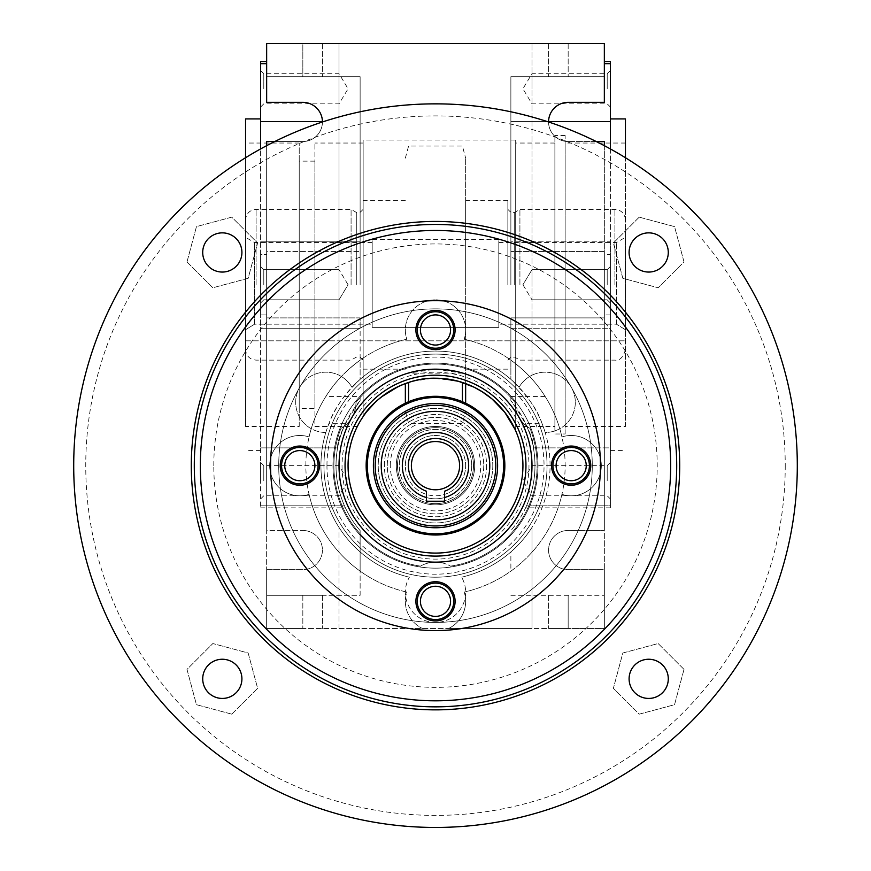 <?xml version="1.0" encoding="UTF-8"?>
<svg xmlns="http://www.w3.org/2000/svg" width="871" height="871" viewBox="0 0 871 871"><rect width="100%" height="100%" fill="white"/><g stroke="black" fill="none" stroke-linecap="round" stroke-linejoin="round"><path stroke-width="0.65" stroke-dasharray="4.36 3.27" d="M405.353 383.578L405.353 403.208M363.142 284.752L363.142 200.33L363.142 284.752M408.586 382.467L408.586 401.738M462.414 382.467L462.414 401.738M398.145 386.593L412.538 381.28L432.495 378.264L455.653 380.573L465.647 383.578L465.647 158.119L465.647 403.208M507.858 284.752L507.858 200.33L507.858 284.752M465.647 284.752L465.647 200.33L465.647 284.752M514.696 284.752L514.696 212.393L514.696 284.752M519.922 284.752L519.922 209.378L519.922 284.752M625.443 157.716L625.443 118.924M625.443 329.728L616.396 324.175L625.443 329.728L625.443 237.315L625.443 329.728M616.396 324.175L616.396 242.541L616.396 324.175L498.811 324.175L498.811 242.541L498.811 327.387L372.189 327.387L372.189 239.525L372.189 327.387L372.189 324.175L254.604 324.175L254.604 242.541L254.604 324.175L245.557 329.728L254.604 324.175L372.189 324.175L372.189 242.541L372.189 327.387L498.811 327.387L498.811 239.525L498.811 327.387L498.811 324.175L616.396 324.175M245.557 329.728L245.557 237.315L245.557 329.728M245.557 157.716L245.557 118.924M351.078 284.752L351.078 209.378L351.078 284.752M356.304 284.752L356.304 212.393L356.304 284.752M245.557 340.833L625.443 340.833L245.557 340.833M471.679 465.647A36.179 36.179 0 0 1 417.405 496.982A36.179 36.179 0 0 1 417.405 434.313A36.179 36.179 0 0 1 471.679 465.647A36.179 36.179 0 0 1 435.5 501.827A36.179 36.179 0 0 1 399.321 465.647A36.179 36.179 0 0 1 435.5 429.468A36.179 36.179 0 0 1 471.679 465.647M468.663 465.647A33.163 33.163 0 0 1 418.918 494.369A33.163 33.163 0 0 1 418.918 436.926A33.163 33.163 0 0 1 468.663 465.647A33.163 33.163 0 0 1 418.918 494.369A33.163 33.163 0 0 1 418.918 436.926A33.163 33.163 0 0 1 468.663 465.647A33.163 33.163 0 0 1 418.918 494.369A33.163 33.163 0 0 1 418.918 436.926A33.163 33.163 0 0 1 468.663 465.647M390.273 465.647A45.227 45.227 0 0 1 458.113 426.485A45.227 45.227 0 0 1 458.113 504.821A45.227 45.227 0 0 1 390.273 465.647M387.257 465.647A48.243 48.243 0 0 1 435.5 417.405A48.243 48.243 0 0 1 483.743 465.647A48.243 48.243 0 0 1 435.5 513.89A48.243 48.243 0 0 1 387.257 465.647M483.743 465.647A48.243 48.243 0 0 1 411.384 507.423A48.243 48.243 0 0 1 411.384 423.872A48.243 48.243 0 0 1 483.743 465.647M474.695 465.647A39.195 39.195 0 0 1 415.903 499.595A39.195 39.195 0 0 1 415.903 431.711A39.195 39.195 0 0 1 474.695 465.647A39.195 39.195 0 0 1 435.5 504.842A39.195 39.195 0 0 1 396.305 465.647A39.195 39.195 0 0 1 435.5 426.452A39.195 39.195 0 0 1 474.695 465.647A39.195 39.195 0 0 1 415.903 499.595A39.195 39.195 0 0 1 415.903 431.711A39.195 39.195 0 0 1 474.695 465.647A39.195 39.195 0 0 1 435.5 504.842A39.195 39.195 0 0 1 396.305 465.647A39.195 39.195 0 0 1 435.5 426.452A39.195 39.195 0 0 1 474.695 465.647M384.361 465.647A51.139 51.139 0 0 1 435.5 414.52A51.139 51.139 0 0 1 486.639 465.647A51.139 51.139 0 0 1 435.5 516.786A51.139 51.139 0 0 1 384.361 465.647M486.639 465.647A51.139 51.139 0 0 1 409.936 509.938A51.139 51.139 0 0 1 409.936 421.368A51.139 51.139 0 0 1 486.639 465.647M366.158 465.647A69.342 69.342 0 0 1 435.5 396.305A69.342 69.342 0 0 1 504.842 465.647A69.342 69.342 0 0 1 435.5 534.99A69.342 69.342 0 0 1 366.158 465.647M492.79 465.647A57.29 57.29 0 0 1 406.855 515.262A57.29 57.29 0 0 1 406.855 416.044A57.29 57.29 0 0 1 492.79 465.647A57.29 57.29 0 0 1 435.5 522.938A57.29 57.29 0 0 1 378.21 465.647A57.29 57.29 0 0 1 435.5 408.368A57.29 57.29 0 0 1 492.79 465.647M375.205 465.647A60.295 60.295 0 0 1 435.5 405.353A60.295 60.295 0 0 1 495.795 465.647A60.295 60.295 0 0 1 435.5 525.953A60.295 60.295 0 0 1 375.205 465.647M426.452 491.233A27.132 27.132 0 0 1 413.681 449.512A27.132 27.132 0 0 1 457.319 449.512A27.132 27.132 0 0 1 444.548 491.233L444.548 494.412A30.147 30.147 0 0 0 459.942 448.01A30.147 30.147 0 0 0 411.058 448.01A30.147 30.147 0 0 0 426.452 494.412A30.147 30.147 0 0 1 411.058 448.01A30.147 30.147 0 0 1 459.942 448.01A30.147 30.147 0 0 1 444.548 494.412L444.548 501.228L426.452 501.228L426.452 491.233M473.486 465.647A37.986 37.986 0 0 1 416.501 498.55A37.986 37.986 0 0 1 416.501 432.745A37.986 37.986 0 0 1 473.486 465.647A37.986 37.986 0 0 1 416.501 498.55A37.986 37.986 0 0 1 416.501 432.745A37.986 37.986 0 0 1 473.486 465.647A37.986 37.986 0 0 1 416.501 498.55A37.986 37.986 0 0 1 416.501 432.745A37.986 37.986 0 0 1 473.486 465.647M459.616 465.647A24.116 24.116 0 0 1 423.437 486.541A24.116 24.116 0 0 1 423.437 444.765A24.116 24.116 0 0 1 459.616 465.647M405.353 465.647A30.147 30.147 0 0 1 450.579 439.539A30.147 30.147 0 0 1 450.579 491.756A30.147 30.147 0 0 1 405.353 465.647M541.958 423.306C537.57 409.827 527.205 395.184 510.874 379.364A114.569 114.569 0 0 1 519.051 387.257A30.147 30.147 0 0 1 571.278 387.257A30.147 30.147 0 0 1 545.17 432.484A114.569 114.569 0 0 1 510.874 551.931L510.874 571.136A129.648 129.648 0 0 0 510.874 360.169C525.159 370.621 536.569 382.707 545.115 396.425A129.648 129.648 0 0 1 510.874 571.136L510.874 551.931A114.569 114.569 0 0 0 541.958 423.306L525.54 423.306A99.49 99.49 0 0 1 510.874 530.591A99.49 99.49 0 0 0 510.874 400.704C526.193 422.544 533.694 438.265 533.4 447.879C536.863 467.879 534.576 487.183 526.53 505.811C534.576 487.183 536.863 467.879 533.4 447.879C532.802 442.479 530.189 434.291 525.54 423.306M322.433 121.613L260.625 121.613L260.625 314.899L260.625 254.604L266.657 254.604L266.657 251.588L360.126 251.588L266.657 251.588L266.657 141.538L266.657 530.472L302.836 530.472L266.657 530.472L266.657 317.904L360.126 317.904L360.126 379.364A114.569 114.569 0 0 0 351.949 387.257A114.569 114.569 0 0 1 519.051 387.257A30.147 30.147 0 0 1 571.278 387.257A30.147 30.147 0 0 1 545.17 432.484A114.569 114.569 0 0 0 519.051 387.257A30.147 30.147 0 0 1 531.985 375.216L531.985 43.55L531.985 375.216A30.147 30.147 0 0 0 519.051 387.257A114.569 114.569 0 0 0 351.949 387.257A30.147 30.147 0 0 0 299.722 387.257A30.147 30.147 0 0 0 325.83 432.484A114.569 114.569 0 0 0 360.126 551.931A114.569 114.569 0 0 1 329.042 423.306L345.46 423.306C340.866 434.128 338.242 442.326 337.6 447.879C337.24 438.418 344.753 422.696 360.126 400.704L360.126 396.425L325.885 396.425C334.094 383.022 345.515 370.937 360.126 360.169L360.126 379.364C344.415 394.302 334.05 408.956 329.042 423.306M435.5 562.133A30.147 30.147 0 0 0 420.475 566.139A30.147 30.147 0 0 1 450.525 566.139A30.147 30.147 0 0 0 435.5 562.133A96.485 96.485 0 0 0 519.051 417.405A96.485 96.485 0 0 0 351.949 417.405A96.485 96.485 0 0 0 435.5 562.133A96.485 96.485 0 0 0 519.051 417.405A96.485 96.485 0 0 0 351.949 417.405A96.485 96.485 0 0 0 435.5 562.133A96.485 96.485 0 0 0 519.051 417.405A96.485 96.485 0 0 0 351.949 417.405A96.485 96.485 0 0 0 435.5 562.133A96.485 96.485 0 0 0 462.98 373.169L408.02 373.169A96.485 96.485 0 0 0 435.5 562.133M263.793 88.777L263.793 73.697L263.793 88.777M260.625 88.777L260.625 70.529L260.625 88.777M339.015 88.777L339.015 73.697L339.015 88.777M263.793 284.752L263.793 269.672L263.793 284.752M260.625 284.752L260.625 118.924L260.625 284.752M339.015 284.752L339.015 269.672L339.015 284.752M263.793 480.727L263.793 465.647L263.793 480.727M260.625 480.727L260.625 462.479L260.625 480.727M339.015 480.727L339.015 465.647L339.015 480.727M607.207 88.777L607.207 73.697L607.207 88.777M610.375 88.777L610.375 70.529L610.375 88.777M531.985 88.777L531.985 73.697L531.985 88.777M607.207 284.752L607.207 269.672L607.207 284.752M610.375 284.752L610.375 450.579L610.375 284.752M531.985 284.752L531.985 269.672L531.985 284.752M607.207 480.727L607.207 465.647L607.207 480.727M610.375 480.727L610.375 462.479L610.375 480.727M531.985 480.727L531.985 465.647L531.985 480.727M556.101 465.647A15.079 15.079 0 0 0 578.714 478.702A15.079 15.079 0 0 0 578.714 452.593A15.079 15.079 0 0 0 556.101 465.647M420.421 329.978A15.079 15.079 0 0 0 443.034 343.032A15.079 15.079 0 0 0 443.034 316.924A15.079 15.079 0 0 0 420.421 329.978M284.752 465.647A15.079 15.079 0 0 0 307.365 478.702A15.079 15.079 0 0 0 307.365 452.593A15.079 15.079 0 0 0 284.752 465.647M420.421 601.328A15.079 15.079 0 0 0 443.034 614.382A15.079 15.079 0 0 0 443.034 588.273A15.079 15.079 0 0 0 420.421 601.328M565.148 433.998L565.148 135.506L565.148 433.998L554.892 433.998L554.892 135.506L554.892 433.998M554.892 426.452L554.892 143.04L554.892 426.452L515.697 426.452L515.697 143.04L515.697 426.452M314.899 408.368L314.899 161.135L314.899 408.368L299.221 408.368L299.221 161.135L299.221 408.368M299.221 426.452L299.221 143.04L299.221 426.452L245.557 426.452L245.557 143.04L245.557 426.452M625.443 426.452L625.443 143.04L625.443 426.452L565.148 426.452L565.148 143.04L565.148 426.452M515.697 429.468L515.697 140.035L515.697 429.468L504.494 411.95M493.389 400.127L482.436 391.885M474.009 387.149L466.192 383.784M381.487 396.893L374.955 402.576M366.637 411.765L363.142 416.567L363.142 140.035L363.142 416.567L363.142 143.04L363.142 416.567L357.339 426.452L363.142 416.567M462.98 373.169L435.5 369.173L408.02 373.169M357.339 426.452L314.899 426.452L314.899 143.04L314.899 426.452M435.5 553.085A87.438 87.438 0 0 0 511.223 421.934A87.438 87.438 0 0 0 359.777 421.934A87.438 87.438 0 0 0 435.5 553.085M435.5 577.201A111.553 111.553 0 0 0 532.105 409.871A111.553 111.553 0 0 0 338.895 409.871A111.553 111.553 0 0 0 435.5 577.201A111.553 111.553 0 0 0 532.105 409.871A111.553 111.553 0 0 0 338.895 409.871A111.553 111.553 0 0 0 435.5 577.201M325.885 396.425A129.648 129.648 0 0 0 360.126 571.136L360.126 530.591L360.126 595.296L266.657 595.296L360.126 595.296L360.126 571.136A129.648 129.648 0 0 1 309.074 494.347A129.648 129.648 0 0 0 406.801 592.084A30.147 30.147 0 0 0 422.359 628.459A30.147 30.147 0 0 1 406.801 592.084A129.648 129.648 0 0 1 309.074 436.948A30.147 30.147 0 0 0 269.672 465.647A30.147 30.147 0 0 0 309.074 494.347A30.147 30.147 0 0 1 269.672 465.647A30.147 30.147 0 0 1 309.074 436.948A30.147 30.147 0 0 0 269.672 465.647A30.147 30.147 0 0 0 309.074 494.347A30.147 30.147 0 0 1 269.672 465.647A30.147 30.147 0 0 1 309.074 436.948A129.648 129.648 0 0 1 406.801 339.222A30.147 30.147 0 0 1 435.5 299.82A30.147 30.147 0 0 1 464.199 339.222A30.147 30.147 0 0 0 435.5 299.82A30.147 30.147 0 0 0 406.801 339.222A129.648 129.648 0 0 0 309.074 436.948A129.648 129.648 0 0 1 360.126 360.169L360.126 317.904L360.126 328.269L360.126 317.904L266.657 317.904L266.657 595.296L266.657 569.667L302.836 569.667A19.598 19.598 0 0 0 322.433 550.069A19.598 19.598 0 0 0 302.836 530.472A19.598 19.598 0 0 1 322.433 550.069A19.598 19.598 0 0 1 302.836 569.667L266.657 569.667L266.657 628.459L322.433 628.459L266.657 628.459L302.836 628.459L266.657 628.459L266.657 145.664M526.53 505.811C525.289 508.555 525.289 508.555 526.53 505.811C525.289 508.555 525.289 508.555 526.53 505.811L610.375 505.811L610.375 507.858L610.375 505.811L526.53 505.811M604.343 145.664L604.343 628.459L531.985 628.459L531.985 527.434L531.985 628.459L266.657 628.459L266.657 595.296L322.433 595.296L266.657 595.296L266.657 628.459L448.641 628.459A30.147 30.147 0 0 0 464.199 592.084A30.147 30.147 0 0 1 448.641 628.459L604.343 628.459L604.343 569.667L568.164 569.667A19.598 19.598 0 0 1 548.567 550.069A19.598 19.598 0 0 1 568.164 530.472L604.343 530.472L604.343 317.904L510.874 317.904L510.874 360.169L510.874 317.904L510.874 328.269L610.375 328.269L610.375 447.879L533.4 447.879L610.375 447.879L610.375 328.269L510.874 328.269L510.874 379.364L510.874 317.904L604.343 317.904L604.343 595.296L604.343 569.667L568.164 569.667A19.598 19.598 0 0 1 548.567 550.069A19.598 19.598 0 0 1 568.164 530.472L604.343 530.472L604.343 141.538L568.164 141.538L596.276 141.538M302.836 76.713L266.657 76.713L266.657 61.645L266.657 76.713L360.126 76.713L360.126 241.223L360.126 76.713L266.657 76.713L266.657 102.343L266.657 76.713L302.836 76.713L266.657 76.713L302.836 76.713L302.836 43.55L266.657 43.55L266.657 76.713L360.126 76.713L360.126 251.588L360.126 76.713L266.657 76.713L266.657 43.55L266.657 76.713L266.657 43.55L302.836 43.55L266.657 43.55L302.836 43.55L302.836 76.713M610.375 148.919L610.375 328.269L610.375 254.604L604.343 254.604L604.343 314.899L604.343 251.588L604.343 254.604L610.375 254.604L610.375 241.223L510.874 241.223L510.874 121.613L510.874 251.588L510.874 241.223L610.375 241.223L610.375 121.613L510.874 121.613L510.874 76.713L510.874 121.613L548.567 121.613M610.375 314.899L604.343 314.899L604.343 317.904L604.343 314.899L610.375 314.899M260.625 314.899L266.657 314.899L266.657 254.604L266.657 317.904L266.657 314.899L260.625 314.899L260.625 328.269L360.126 328.269L260.625 328.269L260.625 447.879L260.625 314.899M450.525 566.139A101.602 101.602 0 0 0 530.036 428.412A30.147 30.147 0 0 1 515.011 402.391A101.602 101.602 0 0 0 355.989 402.391A30.147 30.147 0 0 1 351.949 417.405A30.147 30.147 0 0 0 355.989 402.391A101.602 101.602 0 0 1 515.011 402.391A30.147 30.147 0 0 0 530.036 428.412A101.602 101.602 0 0 1 450.525 566.139M340.964 428.412A101.602 101.602 0 0 0 420.475 566.139A101.602 101.602 0 0 1 340.964 428.412A30.147 30.147 0 0 0 351.949 417.405A30.147 30.147 0 0 1 340.964 428.412M409.392 577.201A114.569 114.569 0 0 1 339.015 527.434A114.569 114.569 0 0 0 409.392 577.201A30.147 30.147 0 0 0 435.5 622.427A30.147 30.147 0 0 0 461.608 577.201A30.147 30.147 0 0 1 435.5 622.427A30.147 30.147 0 0 1 409.392 577.201M464.199 339.222A129.648 129.648 0 0 1 561.926 436.948A30.147 30.147 0 0 1 601.328 465.647A30.147 30.147 0 0 1 561.926 494.347A129.648 129.648 0 0 1 464.199 592.084A129.648 129.648 0 0 0 561.926 494.347A30.147 30.147 0 0 0 601.328 465.647A30.147 30.147 0 0 0 561.926 436.948A129.648 129.648 0 0 0 464.199 339.222M260.625 447.879L337.6 447.879C334.137 467.879 336.424 487.183 344.47 505.811C345.711 508.555 345.711 508.555 344.47 505.811C345.711 508.555 345.711 508.555 344.47 505.811C336.424 487.183 334.137 467.879 337.6 447.879L260.625 447.879L260.625 505.811L344.47 505.811L260.625 505.811L260.625 507.858L260.625 447.879M545.115 396.425L510.874 396.425L510.874 400.704L510.874 396.425M610.375 505.811L610.375 447.879L610.375 505.811M345.46 423.306A99.49 99.49 0 0 0 360.126 530.591A99.49 99.49 0 0 1 360.126 400.704L360.126 396.425M548.567 121.973A19.598 19.598 0 0 0 568.164 141.538A19.598 19.598 0 0 1 548.567 121.94A19.598 19.598 0 0 1 568.164 102.343L604.343 102.343L604.343 43.55L266.657 43.55L266.657 102.343L302.836 102.343A19.598 19.598 0 0 1 322.433 121.94A19.598 19.598 0 0 1 302.836 141.538L274.724 141.538M322.433 121.973A19.598 19.598 0 0 1 302.836 141.538A19.598 19.598 0 0 0 322.433 121.94A19.598 19.598 0 0 0 302.836 102.343L266.657 102.343L302.836 102.343A19.598 19.598 0 0 1 322.433 121.94A19.598 19.598 0 0 1 302.836 141.538L266.657 141.538L266.657 254.604L260.625 254.604L260.625 148.919M510.874 595.296L604.343 595.296L604.343 628.459L548.567 628.459L604.343 628.459L604.343 595.296L604.343 628.459L604.343 595.296L510.874 595.296M339.015 375.216L339.015 43.55L339.015 375.216A30.147 30.147 0 0 1 351.949 387.257A30.147 30.147 0 0 0 339.015 375.216M339.015 628.459L339.015 527.434L339.015 628.459M531.985 527.434A114.569 114.569 0 0 1 461.608 577.201A114.569 114.569 0 0 0 531.985 527.434M260.625 241.223L360.126 241.223L260.625 241.223M260.625 61.645L260.625 63.692L266.657 63.692M260.625 121.613L260.625 63.692M610.375 121.613L610.375 61.645M610.375 63.692L604.343 63.692L604.343 61.645L604.343 76.713L604.343 63.692M604.343 76.713L510.874 76.713L604.343 76.713L604.343 102.343L568.164 102.343A19.598 19.598 0 0 0 548.567 121.94A19.598 19.598 0 0 0 568.164 141.538L604.343 141.538L604.343 251.588L510.874 251.588L604.343 251.588L604.343 141.538L568.164 141.538A19.598 19.598 0 0 1 548.567 121.94A19.598 19.598 0 0 1 568.164 102.343L604.343 102.343L604.343 76.713L510.874 76.713L510.874 251.588L510.874 76.713L604.343 76.713L604.343 43.55L548.567 43.55L604.343 43.55L548.567 43.55L604.343 43.55L604.343 76.713M266.657 141.538L302.836 141.538L266.657 141.538M266.657 595.296L266.657 628.459L266.657 595.296M568.164 628.459L548.567 628.459L568.164 628.459L568.164 595.296L568.164 628.459M325.83 432.484A114.569 114.569 0 0 1 351.949 387.257A30.147 30.147 0 0 0 299.722 387.257A30.147 30.147 0 0 0 325.83 432.484M561.926 494.347A30.147 30.147 0 0 0 601.328 465.647A30.147 30.147 0 0 0 561.926 436.948A30.147 30.147 0 0 1 601.328 465.647A30.147 30.147 0 0 1 561.926 494.347M590.778 465.647A19.598 19.598 0 0 1 561.381 482.621A19.598 19.598 0 0 1 561.381 448.674A19.598 19.598 0 0 1 590.778 465.647M455.098 329.978A19.598 19.598 0 0 1 425.701 346.952A19.598 19.598 0 0 1 425.701 313.005A19.598 19.598 0 0 1 455.098 329.978M319.417 465.647A19.598 19.598 0 0 1 290.021 482.621A19.598 19.598 0 0 1 290.021 448.674A19.598 19.598 0 0 1 319.417 465.647M455.098 601.328A19.598 19.598 0 0 1 425.701 618.301A19.598 19.598 0 0 1 425.701 584.354A19.598 19.598 0 0 1 455.098 601.328M278.72 465.647A156.78 156.78 0 0 1 435.5 308.867A156.78 156.78 0 0 1 592.28 465.647A156.78 156.78 0 0 1 435.5 622.427A156.78 156.78 0 0 1 278.72 465.647M213.798 465.647A221.702 221.702 0 0 1 546.357 273.646A221.702 221.702 0 0 1 546.357 657.649A221.702 221.702 0 0 1 213.798 465.647M592.28 465.647A156.78 156.78 0 0 1 357.11 601.426A156.78 156.78 0 0 1 357.11 329.869A156.78 156.78 0 0 1 592.28 465.647M547.053 465.647A111.553 111.553 0 0 1 379.723 562.263A111.553 111.553 0 0 1 379.723 369.043A111.553 111.553 0 0 1 547.053 465.647A111.553 111.553 0 0 1 379.723 562.263A111.553 111.553 0 0 1 379.723 369.043A111.553 111.553 0 0 1 547.053 465.647A111.553 111.553 0 0 1 379.723 562.263A111.553 111.553 0 0 1 379.723 369.043A111.553 111.553 0 0 1 547.053 465.647A111.553 111.553 0 0 1 435.5 577.201A111.553 111.553 0 0 1 323.947 465.647A111.553 111.553 0 0 1 435.5 354.094A111.553 111.553 0 0 1 547.053 465.647M538.006 465.647A102.506 102.506 0 0 1 384.242 554.424A102.506 102.506 0 0 1 384.242 376.871A102.506 102.506 0 0 1 538.006 465.647A102.506 102.506 0 0 1 384.242 554.424A102.506 102.506 0 0 1 384.242 376.871A102.506 102.506 0 0 1 538.006 465.647M326.963 465.647A108.537 108.537 0 0 1 489.774 371.656A108.537 108.537 0 0 1 489.774 559.65A108.537 108.537 0 0 1 326.963 465.647M525.953 465.647A90.453 90.453 0 0 1 390.273 543.983A90.453 90.453 0 0 1 390.273 387.323A90.453 90.453 0 0 1 525.953 465.647M528.969 465.647A93.469 93.469 0 0 1 388.771 546.596A93.469 93.469 0 0 1 388.771 384.71A93.469 93.469 0 0 1 528.969 465.647M200.33 465.647A235.17 235.17 0 0 1 435.5 230.477A235.17 235.17 0 0 1 670.67 465.647A235.17 235.17 0 0 1 435.5 700.817A235.17 235.17 0 0 1 200.33 465.647M676.702 465.647A241.202 241.202 0 0 1 314.899 674.535A241.202 241.202 0 0 1 314.899 256.76A241.202 241.202 0 0 1 676.702 465.647M797.303 465.647A361.803 361.803 0 0 1 254.604 778.979A361.803 361.803 0 0 1 254.604 152.327A361.803 361.803 0 0 1 797.303 465.647A361.803 361.803 0 0 1 254.604 778.979A361.803 361.803 0 0 1 254.604 152.327A361.803 361.803 0 0 1 797.303 465.647M241.909 678.847A19.598 19.598 0 0 1 212.513 695.809A19.598 19.598 0 0 1 212.513 661.873A19.598 19.598 0 0 1 241.909 678.847M241.909 252.459A19.598 19.598 0 0 1 212.513 269.433A19.598 19.598 0 0 1 212.513 235.486A19.598 19.598 0 0 1 241.909 252.459M668.286 252.459A19.598 19.598 0 0 1 638.889 269.433A19.598 19.598 0 0 1 638.889 235.486A19.598 19.598 0 0 1 668.286 252.459M668.286 678.847A19.598 19.598 0 0 1 638.889 695.809A19.598 19.598 0 0 1 638.889 661.873A19.598 19.598 0 0 1 668.286 678.847M639.227 217.151L674.546 226.612L684.007 261.921L658.149 287.768L622.841 278.306L613.38 242.998L639.227 217.151L674.546 226.612L684.007 261.921L658.149 287.768L622.841 278.306L613.38 242.998L639.227 217.151M186.993 261.921L196.454 226.612L231.773 217.151L257.62 242.998L248.159 278.306L212.851 287.768L186.993 261.921L196.454 226.612L231.773 217.151L257.62 242.998L248.159 278.306L212.851 287.768L186.993 261.921M684.007 669.385L674.546 704.693L639.227 714.155L613.38 688.308L622.841 653L658.149 643.538L684.007 669.385L674.546 704.693L639.227 714.155L613.38 688.308L622.841 653L658.149 643.538L684.007 669.385M231.773 714.155L196.454 704.693L186.993 669.385L212.851 643.538L248.159 653L257.62 688.308L231.773 714.155L196.454 704.693L186.993 669.385L212.851 643.538L248.159 653L257.62 688.308L231.773 714.155M510.874 284.752L510.874 212.393L510.874 284.752M614.893 284.752L614.893 209.378L614.893 284.752M256.107 284.752L256.107 209.378L256.107 284.752M360.126 284.752L360.126 212.393L360.126 284.752M302.836 595.296L302.836 628.459L302.836 595.296M568.164 43.55L568.164 76.713L568.164 43.55M785.239 465.647A349.739 349.739 0 0 1 260.625 768.538A349.739 349.739 0 0 1 260.625 162.768A349.739 349.739 0 0 1 785.239 465.647M405.353 200.33L363.142 200.33M405.353 369.173L363.142 369.173M405.353 411.384L408.586 423.437L462.414 423.437L465.647 411.384M405.353 158.119L408.586 146.056L462.414 146.056L465.647 158.119M507.858 200.33L465.647 200.33M507.858 369.173L465.647 369.173M625.443 349.576C623.32 357.295 619.804 360.812 614.893 360.126L519.922 360.126L514.696 357.11L510.874 357.11L507.858 360.126M625.443 219.928C624.823 213.515 621.306 209.998 614.893 209.378L519.922 209.378L514.696 212.393L510.874 212.393L507.858 209.378M498.811 242.541L616.396 242.541L625.443 237.315M498.811 239.525L372.189 239.525M372.189 242.541L254.604 242.541L245.557 237.315M363.142 360.126L360.126 357.11L356.304 357.11L351.078 360.126L256.107 360.126C249.694 359.505 246.177 355.978 245.557 349.576M363.142 209.378L360.126 212.393L356.304 212.393L351.078 209.378L256.107 209.378C249.694 209.998 246.177 213.515 245.557 219.928M260.625 107.013L263.793 103.845L339.015 103.845L348.073 88.777L339.015 73.697L263.793 73.697L260.625 70.529M263.793 269.672L260.625 266.504L263.793 269.672L339.015 269.672L263.793 269.672M263.793 299.82L260.625 302.988L263.793 299.82L339.015 299.82L263.793 299.82M348.073 284.752L339.015 269.672L348.073 284.752L339.015 299.82L348.073 284.752M260.625 498.963L263.793 495.795L339.015 495.795L348.073 480.727L339.015 465.647L263.793 465.647L260.625 462.479M610.375 70.529L607.207 73.697L531.985 73.697L522.927 88.777L531.985 103.845L607.207 103.845L610.375 107.013M607.207 299.82L610.375 302.988L607.207 299.82L531.985 299.82L607.207 299.82M607.207 269.672L610.375 266.504L607.207 269.672L531.985 269.672L607.207 269.672M522.927 284.752L531.985 299.82L522.927 284.752L531.985 269.672L522.927 284.752M610.375 462.479L607.207 465.647L531.985 465.647L522.927 480.727L531.985 495.795L607.207 495.795L610.375 498.963M565.148 135.506L554.892 135.506M554.892 143.04L515.697 143.04M314.899 161.135L299.221 161.135M299.221 143.04L245.557 143.04M625.443 143.04L565.148 143.04M515.697 140.035L363.142 140.035M363.142 143.04L314.899 143.04M260.625 450.579L245.557 450.579M610.375 450.579L625.443 450.579M322.433 595.296L322.433 628.459L322.433 595.296M322.433 43.55L322.433 76.713L322.433 43.55M260.625 507.858L345.406 507.858M610.375 507.858L525.594 507.858M548.567 43.55L548.567 76.713L548.567 43.55M548.567 595.296L548.567 628.459L548.567 595.296"/><path stroke-width="1.31" d="M405.353 403.208L405.353 383.578M408.586 401.738L408.586 382.467M462.414 401.738L462.414 382.467M465.647 403.208L465.647 383.578L466.192 383.784M504.842 465.647A69.342 69.342 0 0 1 400.823 525.703A69.342 69.342 0 0 1 400.823 405.592A69.342 69.342 0 0 1 504.842 465.647M503.634 465.647A68.134 68.134 0 0 1 401.433 524.658A68.134 68.134 0 0 1 401.433 406.637A68.134 68.134 0 0 1 503.634 465.647M495.795 465.647A60.295 60.295 0 0 1 405.353 517.875A60.295 60.295 0 0 1 405.353 413.431A60.295 60.295 0 0 1 495.795 465.647A60.295 60.295 0 0 1 405.353 517.875A60.295 60.295 0 0 1 405.353 413.431A60.295 60.295 0 0 1 495.795 465.647M426.452 497.559L426.452 491.233A27.132 27.132 0 0 1 413.681 449.512A27.132 27.132 0 0 1 457.319 449.512A27.132 27.132 0 0 1 444.548 491.233L444.548 497.559A33.163 33.163 0 0 0 462.577 446.496A33.163 33.163 0 0 0 408.423 446.496A33.163 33.163 0 0 0 426.452 497.559L426.452 501.228L444.548 501.228L444.548 497.559M459.616 465.647A24.116 24.116 0 0 1 423.437 486.541A24.116 24.116 0 0 1 423.437 444.765A24.116 24.116 0 0 1 459.616 465.647M556.101 465.647A15.079 15.079 0 0 0 578.714 478.702A15.079 15.079 0 0 0 578.714 452.593A15.079 15.079 0 0 0 556.101 465.647M552.933 465.647A18.237 18.237 0 0 0 580.293 481.445A18.237 18.237 0 0 0 580.293 449.85A18.237 18.237 0 0 0 552.933 465.647M420.421 329.978A15.079 15.079 0 0 0 443.034 343.032A15.079 15.079 0 0 0 443.034 316.924A15.079 15.079 0 0 0 420.421 329.978M417.263 329.978A18.237 18.237 0 0 0 444.624 345.776A18.237 18.237 0 0 0 444.624 314.181A18.237 18.237 0 0 0 417.263 329.978M284.752 465.647A15.079 15.079 0 0 0 307.365 478.702A15.079 15.079 0 0 0 307.365 452.593A15.079 15.079 0 0 0 284.752 465.647M281.583 465.647A18.237 18.237 0 0 0 308.944 481.445A18.237 18.237 0 0 0 308.944 449.85A18.237 18.237 0 0 0 281.583 465.647M420.421 601.328A15.079 15.079 0 0 0 443.034 614.382A15.079 15.079 0 0 0 443.034 588.273A15.079 15.079 0 0 0 420.421 601.328M417.263 601.328A18.237 18.237 0 0 0 444.624 617.125A18.237 18.237 0 0 0 444.624 585.53A18.237 18.237 0 0 0 417.263 601.328M515.099 429.468L504.81 412.353L493.389 400.127M482.436 391.885L474.009 387.149M398.145 386.593L381.487 396.893M374.955 402.576L366.637 411.765M363.142 416.567C370.415 403.425 399.299 377.35 435.5 378.21L440.976 378.384L458.44 381.28L474.096 387.192L481.979 391.591L492.039 398.951L504.494 411.95M435.5 553.085A87.438 87.438 0 0 0 511.223 421.934A87.438 87.438 0 0 0 359.777 421.934A87.438 87.438 0 0 0 435.5 553.085M260.625 118.924L245.557 118.924L245.557 157.716M610.375 118.924L625.443 118.924L625.443 157.716M596.276 141.538L604.343 141.538L604.343 145.664M322.433 121.973A19.598 19.598 0 0 0 302.836 102.343L266.657 102.343L266.657 43.55L604.343 43.55L604.343 102.343L568.164 102.343A19.598 19.598 0 0 0 548.567 121.973M274.724 141.538L266.657 141.538L266.657 145.664M260.625 148.919L260.625 121.613L322.433 121.613M266.657 63.692L260.625 63.692L260.625 61.645L266.657 61.645M260.625 63.692L260.625 121.613M604.343 61.645L610.375 61.645L610.375 148.919M610.375 121.613L548.567 121.613M610.375 63.692L604.343 63.692M590.778 465.647A19.598 19.598 0 0 1 561.381 482.621A19.598 19.598 0 0 1 561.381 448.674A19.598 19.598 0 0 1 590.778 465.647M455.098 329.978A19.598 19.598 0 0 1 425.701 346.952A19.598 19.598 0 0 1 425.701 313.005A19.598 19.598 0 0 1 455.098 329.978M319.417 465.647A19.598 19.598 0 0 1 290.021 482.621A19.598 19.598 0 0 1 290.021 448.674A19.598 19.598 0 0 1 319.417 465.647M455.098 601.328A19.598 19.598 0 0 1 425.701 618.301A19.598 19.598 0 0 1 425.701 584.354A19.598 19.598 0 0 1 455.098 601.328M525.953 465.647A90.453 90.453 0 0 1 390.273 543.983A90.453 90.453 0 0 1 390.273 387.323A90.453 90.453 0 0 1 525.953 465.647A90.453 90.453 0 0 1 390.273 543.983A90.453 90.453 0 0 1 390.273 387.323A90.453 90.453 0 0 1 525.953 465.647M270.543 465.647A164.957 164.957 0 0 1 517.984 322.793A164.957 164.957 0 0 1 517.984 608.502A164.957 164.957 0 0 1 270.543 465.647M670.67 465.647A235.17 235.17 0 0 1 317.915 669.309A235.17 235.17 0 0 1 317.915 261.986A235.17 235.17 0 0 1 670.67 465.647M676.702 465.647A241.202 241.202 0 0 1 435.5 706.849A241.202 241.202 0 0 1 194.298 465.647A241.202 241.202 0 0 1 435.5 224.446A241.202 241.202 0 0 1 676.702 465.647M191.282 465.647A244.218 244.218 0 0 1 557.603 254.158A244.218 244.218 0 0 1 557.603 677.148A244.218 244.218 0 0 1 191.282 465.647M797.303 465.647A361.803 361.803 0 0 1 254.604 778.979A361.803 361.803 0 0 1 254.604 152.327A361.803 361.803 0 0 1 797.303 465.647M241.909 678.847A19.598 19.598 0 0 1 212.513 695.809A19.598 19.598 0 0 1 212.513 661.873A19.598 19.598 0 0 1 241.909 678.847M241.909 252.459A19.598 19.598 0 0 1 212.513 269.433A19.598 19.598 0 0 1 212.513 235.486A19.598 19.598 0 0 1 241.909 252.459M668.286 252.459A19.598 19.598 0 0 1 638.889 269.433A19.598 19.598 0 0 1 638.889 235.486A19.598 19.598 0 0 1 668.286 252.459M668.286 678.847A19.598 19.598 0 0 1 638.889 695.809A19.598 19.598 0 0 1 638.889 661.873A19.598 19.598 0 0 1 668.286 678.847M497.613 465.647A62.113 62.113 0 0 1 404.449 519.443A62.113 62.113 0 0 1 404.449 411.863A62.113 62.113 0 0 1 497.613 465.647M489.774 465.647A54.274 54.274 0 0 1 408.368 512.649A54.274 54.274 0 0 1 408.368 418.646A54.274 54.274 0 0 1 489.774 465.647M531.985 465.647A96.485 96.485 0 0 1 387.257 549.209A96.485 96.485 0 0 1 387.257 382.097A96.485 96.485 0 0 1 531.985 465.647"/></g></svg>
